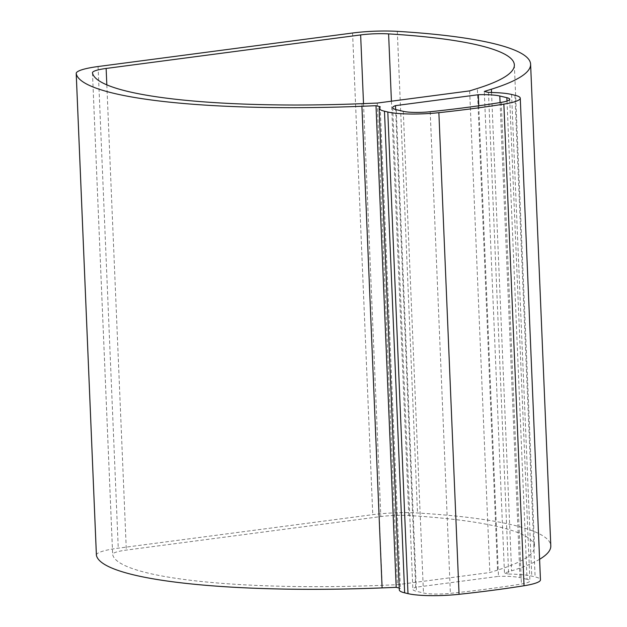 <?xml version="1.0" encoding="UTF-8"?>
<svg xmlns="http://www.w3.org/2000/svg" width="627" height="627" viewBox="0 0 627 627"><rect width="100%" height="100%" fill="white"/><g stroke="black" fill="none" stroke-linecap="round" stroke-linejoin="round"><path stroke-width="0.47" stroke-dasharray="3.13 2.35" d="M380.181 106.7L400.371 588.338L399.234 588.063M96.393 555.107A43.404 6.897 177.6 0 1 118.26 548.17L372.767 514.649A43.404 6.897 177.6 0 1 417.504 512.988A287.534 45.716 177.6 0 1 550.796 545.866M539.588 559.284A287.534 45.716 177.6 0 1 511.585 570.852L504.476 573.078L484.287 91.44M488.472 92.435L508.654 574.073L504.476 573.078M508.654 574.073A40.692 6.466 177.6 0 1 531.767 576.095L535.105 576.895A40.692 6.466 177.6 0 1 540.45 579.842M399.313 589.897A40.692 6.466 177.6 0 1 400.371 588.338M497.54 570.115L489.844 572.529L397.44 584.701L382.18 585.312A271.264 43.13 177.6 0 1 112.664 554.534A27.126 4.311 177.6 0 1 112.648 554.433A27.126 4.311 177.6 0 1 126.325 550.091L380.824 516.57A27.126 4.311 177.6 0 1 408.788 515.527A271.264 43.13 177.6 0 1 534.533 546.548A271.264 43.13 177.6 0 1 497.54 570.115L477.351 88.478M469.654 90.891L489.844 572.529M377.25 103.063L397.44 584.701M478.762 105.791L498.481 576.362L415.67 587.272L395.645 109.506M507.008 101.065L527.056 579.324A21.702 3.449 177.6 0 1 529.901 580.9A21.702 3.449 177.6 0 1 521.429 584.003A300.419 47.762 177.6 0 1 450.39 593.361A21.702 3.449 177.6 0 1 423.476 592.97L416.422 591.292A27.126 4.311 177.6 0 1 412.864 589.325A27.126 4.311 177.6 0 1 415.67 587.272M527.056 579.324L520.002 577.647A27.126 4.311 177.6 0 0 498.481 576.362M98.078 66.533L118.26 548.17M352.578 33.012L372.767 514.649M397.314 31.35L417.504 512.988M491.529 92.482L511.585 570.852M511.585 94.458L531.767 576.095M514.924 95.257L535.105 576.895M391.42 101.198L408.788 515.527M363.519 103.612L380.824 516.57M106.825 84.857L126.325 550.091M92.475 72.897L112.664 554.534M361.998 103.674L382.18 585.312M396.24 109.654L416.422 591.292M403.286 111.332L423.476 592.97M430.2 111.731L450.39 593.361M501.247 102.366L521.429 584.003M500.087 102.554L520.002 577.647M514.352 64.91L534.533 546.548M92.467 72.795L112.648 554.433M392.674 107.687L412.864 589.325M509.712 99.262L529.901 580.9"/><path stroke-width="0.94" d="M376.004 105.704L361.912 106.269A287.534 45.716 177.6 0 1 76.228 73.649A43.404 6.897 177.6 0 1 76.204 73.477A43.404 6.897 177.6 0 1 98.078 66.533L352.578 33.012A43.404 6.897 177.6 0 1 397.314 31.35A287.534 45.716 177.6 0 1 530.607 64.228A287.534 45.716 177.6 0 1 491.396 89.214L484.287 91.44L488.472 92.435A40.692 6.466 177.6 0 1 511.585 94.458L514.924 95.257A40.692 6.466 177.6 0 1 520.261 98.204A40.692 6.466 177.6 0 1 503.857 104.113A311.274 49.486 177.6 0 1 438.869 112.672A40.692 6.466 177.6 0 1 387.799 111.998L384.469 111.206A40.692 6.466 177.6 0 1 379.123 108.259A40.692 6.466 177.6 0 1 380.181 106.7L376.004 105.704L396.193 587.342L399.234 588.063M361.912 106.269L382.102 587.907L396.193 587.342M382.102 587.907A287.534 45.716 177.6 0 1 96.409 555.287A43.404 6.897 177.6 0 1 96.393 555.107L76.204 73.477M530.607 64.228L550.796 545.866A287.534 45.716 177.6 0 1 539.588 559.284M520.261 98.204L540.45 579.842A40.692 6.466 177.6 0 1 524.047 585.751A311.274 49.486 177.6 0 1 459.058 594.31A40.692 6.466 177.6 0 1 407.989 593.636L404.65 592.844A40.692 6.466 177.6 0 1 399.313 589.897L379.123 108.259M477.351 88.478L469.654 90.891L377.25 103.063L361.998 103.674A271.264 43.13 177.6 0 1 92.475 72.897A27.126 4.311 177.6 0 1 92.467 72.795A27.126 4.311 177.6 0 1 106.135 68.453L360.643 34.932A27.126 4.311 177.6 0 1 388.599 33.889A271.264 43.13 177.6 0 1 514.352 64.91A271.264 43.13 177.6 0 1 477.351 88.478M478.299 94.724A27.126 4.311 177.6 0 1 499.813 96.009L506.867 97.687A21.702 3.449 177.6 0 1 509.712 99.262A21.702 3.449 177.6 0 1 501.247 102.366A300.419 47.762 177.6 0 1 430.2 111.731A21.702 3.449 177.6 0 1 403.286 111.332L396.24 109.654A27.126 4.311 177.6 0 1 392.674 107.687A27.126 4.311 177.6 0 1 395.48 105.634L478.299 94.724L478.762 105.791M395.48 105.634L395.645 109.506M76.228 73.649L96.409 555.287M491.396 89.214L491.529 92.482M503.857 104.113L524.047 585.751M438.869 112.672L459.058 594.31M387.799 111.998L407.989 593.636M384.469 111.206L404.65 592.844M388.599 33.889L391.42 101.198M360.643 34.932L363.519 103.612M106.135 68.453L106.825 84.857M506.867 97.687L507.008 101.065M499.813 96.009L500.087 102.554"/></g></svg>
